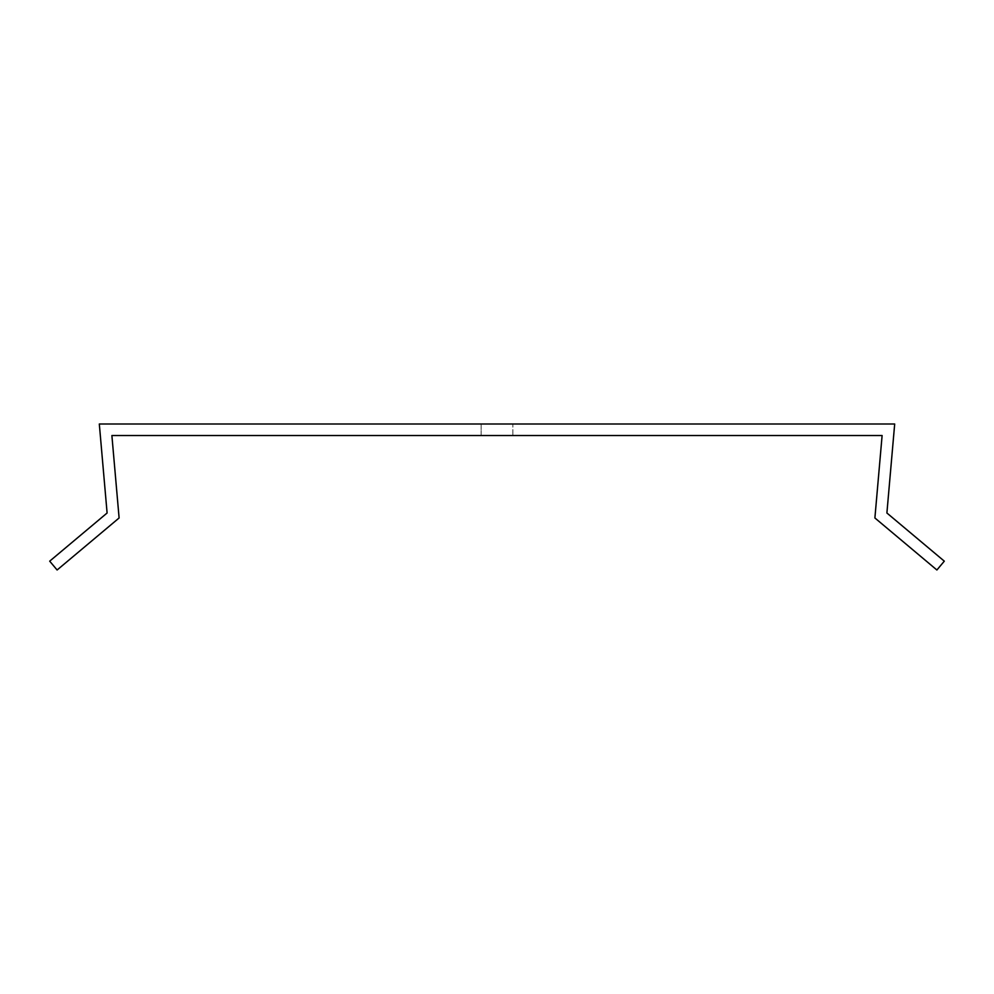 <?xml version="1.0" encoding="UTF-8"?>
<svg xmlns="http://www.w3.org/2000/svg" width="994" height="994" viewBox="0 0 994 994"><rect width="100%" height="100%" fill="white"/><g stroke="black" fill="none" stroke-linecap="round" stroke-linejoin="round"><path stroke-width="0.75" stroke-dasharray="4.97 3.73" d="M481.146 435.534L481.146 424.003L512.854 424.003L481.146 424.003L512.854 424.003L481.146 424.003L481.146 435.534L512.854 435.534L512.854 424.003L512.854 435.534L481.146 435.534M874.894 517.973L936.895 569.997L944.3 561.163L886.896 513.003L894.687 424.003L99.313 424.003L107.103 513.003L49.7 561.163L57.105 569.997L119.106 517.973L111.887 435.534L882.113 435.534L874.894 517.973"/><path stroke-width="1.49" d="M874.894 517.973L936.895 569.997L944.3 561.163L886.896 513.003L894.687 424.003L99.313 424.003L107.103 513.003L49.7 561.163L57.105 569.997L119.106 517.973L111.887 435.534L882.113 435.534L874.894 517.973"/></g></svg>
